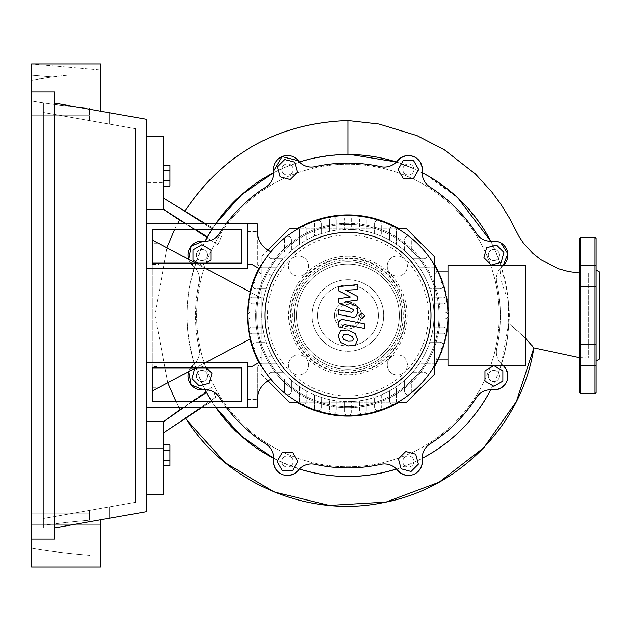 <?xml version="1.0" encoding="UTF-8"?>
<svg xmlns="http://www.w3.org/2000/svg" width="631" height="631" viewBox="0 0 631 631"><rect width="100%" height="100%" fill="white"/><g stroke="black" fill="none" stroke-linecap="round" stroke-linejoin="round"><path stroke-width="0.47" stroke-dasharray="3.15 2.37" d="M241.72 367.873L152.284 367.873L152.284 401.576L241.72 401.576L241.72 367.873M146.692 362.281L247.305 362.281L247.305 407.169L146.692 407.169L146.692 362.281L146.692 407.169M201.928 381.558A5.592 5.592 0 0 0 207.52 375.973A5.592 5.592 0 0 0 201.928 370.381A5.592 5.592 0 0 0 196.344 375.973A5.592 5.592 0 0 0 201.928 381.558A5.592 5.592 0 0 0 207.52 375.973A5.592 5.592 0 0 0 201.928 370.381A5.592 5.592 0 0 0 196.344 375.973A5.592 5.592 0 0 0 201.928 381.558M347.918 466.806A151.306 151.306 0 0 0 499.231 315.5A151.306 151.306 0 0 0 347.918 164.194A151.306 151.306 0 0 0 196.612 315.5A151.306 151.306 0 0 0 347.918 466.806A151.306 151.306 0 0 0 499.231 315.5A151.306 151.306 0 0 0 347.918 164.194A151.306 151.306 0 0 0 196.612 315.5A151.306 151.306 0 0 0 347.918 466.806M197.976 258.978A5.592 5.592 0 0 0 205.88 258.978A5.592 5.592 0 0 0 205.88 251.075A5.592 5.592 0 0 0 197.976 251.075A5.592 5.592 0 0 0 197.976 258.978A5.592 5.592 0 0 0 205.88 258.978A5.592 5.592 0 0 0 205.88 251.075A5.592 5.592 0 0 0 197.976 251.075A5.592 5.592 0 0 0 197.976 258.978M281.86 169.51A5.592 5.592 0 0 0 287.452 175.102A5.592 5.592 0 0 0 293.036 169.51A5.592 5.592 0 0 0 287.452 163.918A5.592 5.592 0 0 0 281.86 169.51A5.592 5.592 0 0 0 287.452 175.102A5.592 5.592 0 0 0 293.036 169.51A5.592 5.592 0 0 0 287.452 163.918A5.592 5.592 0 0 0 281.86 169.51M404.439 165.559A5.592 5.592 0 0 0 404.439 173.462A5.592 5.592 0 0 0 412.343 173.462A5.592 5.592 0 0 0 412.343 165.559A5.592 5.592 0 0 0 404.439 165.559A5.592 5.592 0 0 0 404.439 173.462A5.592 5.592 0 0 0 412.343 173.462A5.592 5.592 0 0 0 412.343 165.559A5.592 5.592 0 0 0 404.439 165.559M493.907 249.442A5.592 5.592 0 0 0 488.315 255.027A5.592 5.592 0 0 0 493.907 260.619A5.592 5.592 0 0 0 499.5 255.027A5.592 5.592 0 0 0 493.907 249.442A5.592 5.592 0 0 0 488.315 255.027A5.592 5.592 0 0 0 493.907 260.619A5.592 5.592 0 0 0 499.5 255.027A5.592 5.592 0 0 0 493.907 249.442M497.859 372.022A5.592 5.592 0 0 0 489.956 372.022A5.592 5.592 0 0 0 489.956 379.925A5.592 5.592 0 0 0 497.859 379.925A5.592 5.592 0 0 0 497.859 372.022A5.592 5.592 0 0 0 489.956 372.022A5.592 5.592 0 0 0 489.956 379.925A5.592 5.592 0 0 0 497.859 379.925A5.592 5.592 0 0 0 497.859 372.022M413.983 461.49A5.592 5.592 0 0 0 408.391 455.897A5.592 5.592 0 0 0 402.799 461.49A5.592 5.592 0 0 0 408.391 467.082A5.592 5.592 0 0 0 413.983 461.49A5.592 5.592 0 0 0 408.391 455.897A5.592 5.592 0 0 0 402.799 461.49A5.592 5.592 0 0 0 408.391 467.082A5.592 5.592 0 0 0 413.983 461.49M291.404 465.441A5.592 5.592 0 0 0 291.404 457.538A5.592 5.592 0 0 0 283.5 457.538A5.592 5.592 0 0 0 283.5 465.441A5.592 5.592 0 0 0 291.404 465.441A5.592 5.592 0 0 0 291.404 457.538A5.592 5.592 0 0 0 283.5 457.538A5.592 5.592 0 0 0 283.5 465.441A5.592 5.592 0 0 0 291.404 465.441M347.918 302.083A13.417 13.417 0 0 1 361.334 315.5A13.417 13.417 0 0 1 347.918 328.917A13.417 13.417 0 0 1 334.501 315.5A13.417 13.417 0 0 1 347.918 302.083A13.417 13.417 0 0 1 361.334 315.5A13.417 13.417 0 0 1 347.918 328.917A13.417 13.417 0 0 1 334.501 315.5A13.417 13.417 0 0 1 347.918 302.083M152.284 243.684L152.284 248.851L158.767 248.851L158.767 243.684L158.767 264.342L158.767 248.851L152.284 248.851L152.284 243.684L158.767 243.684M152.284 264.342L152.284 248.851L152.284 259.175L158.767 259.175L152.284 259.175L152.284 264.342L158.767 264.342M152.284 366.658L152.284 371.825L158.767 371.825L158.767 366.658L158.767 387.316L158.767 371.825L152.284 371.825L152.284 366.658L158.767 366.658M152.284 387.316L152.284 371.825L152.284 382.149L158.767 382.149L152.284 382.149L152.284 387.316L158.767 387.316M152.284 390.96L152.284 240.04L146.692 240.04L146.692 390.96L152.284 390.96L152.284 240.04L146.692 240.04L146.692 390.96L152.284 390.96L250.594 338.689M206.211 362.281L195.705 367.873M250.594 292.311L261.281 297.998L261.281 333.002L261.281 297.998L152.284 240.04M195.705 263.127L206.211 268.719M434.554 374.191L406.609 402.136L289.227 402.136L261.281 374.191L261.281 256.809L289.227 228.864L406.609 228.864L434.554 256.809L434.554 374.191M297.871 402.136L397.964 402.136M397.964 228.864L297.871 228.864M267.938 250.152L261.281 256.809L261.281 374.191L267.938 380.848M434.554 365.546L434.554 265.454M261.281 366.65A100.613 100.613 0 0 1 259.018 362.612A100.613 100.613 0 0 0 261.281 366.65M250.081 338.957A100.613 100.613 0 0 1 250.081 292.043A100.613 100.613 0 0 0 250.081 338.957M259.018 268.388A100.613 100.613 0 0 1 261.281 264.35A100.613 100.613 0 0 0 259.018 268.388M438.19 271.062A100.613 100.613 0 0 1 438.19 359.938A100.613 100.613 0 0 0 438.19 271.062M411.065 471.467L401.087 468.794L398.413 458.816L405.717 451.512L415.695 454.186L418.369 464.164L411.065 471.467M502.852 381.132L493.907 386.298L484.963 381.132L484.963 370.807L493.907 365.641L502.852 370.807L502.852 381.132M503.885 252.361L501.211 262.33L491.233 265.004L483.93 257.7L486.604 247.731L496.581 245.057L503.885 252.361M413.55 160.566L418.716 169.51L413.55 178.455L403.225 178.455L398.066 169.51L403.225 160.566L413.55 160.566M284.778 159.533L294.748 162.206L297.422 172.184L290.118 179.488L280.148 176.814L277.474 166.836L284.778 159.533M205.793 263.127L201.928 265.359L192.991 260.193L192.991 249.868L201.928 244.702L210.872 249.868L210.872 260.193L201.928 265.359L198.071 263.127M197.59 367.873L204.602 365.996L211.906 373.3L209.232 383.269L199.262 385.943L191.958 378.639L194.632 368.67L204.602 365.996L206.479 367.873M282.286 470.434L277.119 461.49L282.286 452.545L292.61 452.545L297.777 461.49L292.61 470.434L282.286 470.434M455.188 195.468L431.438 177.879L415.182 169.25L396.402 161.993A160.976 160.976 0 0 1 396.576 162.049L397.475 160.787A16.769 16.769 0 0 1 380.785 166.655A152.426 152.426 0 0 0 315.05 166.655A16.769 16.769 0 0 1 298.353 160.771A13.977 13.977 0 0 0 273.562 171.04A16.769 16.769 0 0 1 265.911 187.013A152.426 152.426 0 0 0 219.43 233.494A16.769 16.769 0 0 1 203.458 241.137A13.977 13.977 0 0 0 193.189 265.935A16.769 16.769 0 0 1 199.081 282.633A16.769 16.769 0 0 0 193.189 265.935A13.977 13.977 0 0 1 188.653 259.38L194.466 266.842A13.977 13.977 0 0 1 205.012 241.397L205.091 241.239A160.976 160.976 0 0 0 205.012 241.397L203.474 241.145M222.128 229.424A152.426 152.426 0 0 1 226.135 223.831M199.081 348.367A16.769 16.769 0 0 1 193.189 365.065A16.769 16.769 0 0 0 199.081 348.367A152.426 152.426 0 0 1 199.081 282.633A152.426 152.426 0 0 0 199.081 348.367M299.268 468.951A160.976 160.976 0 0 0 299.433 469.007L299.268 468.951A13.977 13.977 0 0 1 298.353 470.229A16.769 16.769 0 0 1 315.05 464.345A152.426 152.426 0 0 0 380.785 464.345A16.769 16.769 0 0 1 397.483 470.229L396.402 469.007A160.976 160.976 0 0 0 396.576 468.951A13.977 13.977 0 0 0 422.021 458.414L422.36 461.916M397.483 470.229A13.977 13.977 0 0 0 422.281 459.96A16.769 16.769 0 0 1 429.924 443.987A152.426 152.426 0 0 0 476.405 397.506A16.769 16.769 0 0 1 492.377 389.863A13.977 13.977 0 0 1 490.831 389.603L490.744 389.761A160.976 160.976 0 0 0 490.831 389.603L492.361 389.855M496.763 282.633A16.769 16.769 0 0 1 502.647 265.935A16.769 16.769 0 0 0 496.763 282.633A152.426 152.426 0 0 1 496.763 348.367A16.769 16.769 0 0 0 502.647 365.065A16.769 16.769 0 0 1 496.763 348.367A152.426 152.426 0 0 0 496.763 282.633M146.692 136.635L146.692 209.295L146.692 136.635L163.461 136.635L163.461 198.118L212.237 228.872A160.976 160.976 0 0 1 501.495 267.236L495.816 251.935L490.744 241.239L492.377 241.137A16.769 16.769 0 0 1 476.405 233.494A152.426 152.426 0 0 0 429.924 187.013A16.769 16.769 0 0 1 422.281 171.04A13.977 13.977 0 0 1 422.021 172.586L422.178 172.673A160.976 160.976 0 0 0 422.021 172.586L422.273 171.064M203.482 389.855L205.012 389.603A160.976 160.976 0 0 0 205.091 389.761L205.012 389.603A13.977 13.977 0 0 1 194.466 364.158L188.653 371.62A13.977 13.977 0 0 1 193.189 365.065A13.977 13.977 0 0 0 203.458 389.863A16.769 16.769 0 0 1 219.43 397.506A152.426 152.426 0 0 0 265.911 443.987A16.769 16.769 0 0 1 273.562 459.96L273.657 458.327A160.976 160.976 0 0 0 273.815 458.414A13.977 13.977 0 0 0 298.353 470.229M226.135 407.169A152.426 152.426 0 0 1 222.128 401.576M396.402 161.993L396.576 162.049A13.977 13.977 0 0 1 422.281 171.04M490.744 241.239A160.976 160.976 0 0 1 490.831 241.397A13.977 13.977 0 0 1 502.647 265.935A13.977 13.977 0 0 0 503.191 265.47L501.369 266.842C508.168 294.638 510.613 313.457 508.712 323.301L508.05 298.999C501.18 284.36 498.995 273.775 501.495 267.236M503.191 265.47A13.977 13.977 0 0 1 501.369 266.842A160.976 160.976 0 0 1 501.369 364.158L503.191 365.53A13.977 13.977 0 0 0 502.647 365.065A13.977 13.977 0 0 1 492.377 389.863M294.259 315.5A53.659 53.659 0 0 1 347.918 261.841A53.659 53.659 0 0 1 401.576 315.5A53.659 53.659 0 0 0 347.918 261.841A53.659 53.659 0 0 0 294.259 315.5A53.659 53.659 0 0 0 347.918 369.159A53.659 53.659 0 0 0 401.576 315.5A53.659 53.659 0 0 1 347.918 369.159A53.659 53.659 0 0 1 294.259 315.5A53.659 53.659 0 0 0 347.918 369.159A53.659 53.659 0 0 0 401.576 315.5A53.659 53.659 0 0 1 347.918 369.159A53.659 53.659 0 0 1 294.259 315.5A53.659 53.659 0 0 0 347.918 369.159A53.659 53.659 0 0 0 401.576 315.5A53.659 53.659 0 0 0 347.918 261.841A53.659 53.659 0 0 0 294.259 315.5A53.659 53.659 0 0 1 347.918 261.841A53.659 53.659 0 0 1 401.576 315.5A53.659 53.659 0 0 0 347.918 261.841A53.659 53.659 0 0 0 294.259 315.5A53.659 53.659 0 0 1 347.918 261.841A53.659 53.659 0 0 1 401.576 315.5A53.659 53.659 0 0 0 347.918 261.841A53.659 53.659 0 0 0 294.259 315.5A53.659 53.659 0 0 0 347.918 369.159A53.659 53.659 0 0 0 401.576 315.5A53.659 53.659 0 0 1 347.918 369.159A53.659 53.659 0 0 1 294.259 315.5A53.659 53.659 0 0 0 347.918 369.159A53.659 53.659 0 0 0 401.576 315.5M296.499 315.5A51.426 51.426 0 0 1 347.918 264.073A51.426 51.426 0 0 1 399.344 315.5A51.426 51.426 0 0 1 347.918 366.926A51.426 51.426 0 0 1 296.499 315.5A51.426 51.426 0 0 1 347.918 264.073A51.426 51.426 0 0 1 399.344 315.5A51.426 51.426 0 0 1 347.918 366.926A51.426 51.426 0 0 1 296.499 315.5A51.426 51.426 0 0 1 347.918 264.073A51.426 51.426 0 0 1 399.344 315.5A51.426 51.426 0 0 1 347.918 366.926A51.426 51.426 0 0 1 296.499 315.5A51.426 51.426 0 0 1 347.918 264.073A51.426 51.426 0 0 1 399.344 315.5A51.426 51.426 0 0 1 347.918 366.926A51.426 51.426 0 0 1 296.499 315.5A51.426 51.426 0 0 1 347.918 264.073A51.426 51.426 0 0 1 399.344 315.5A51.426 51.426 0 0 1 347.918 366.926A51.426 51.426 0 0 1 296.499 315.5A51.426 51.426 0 0 1 347.918 264.073A51.426 51.426 0 0 1 399.344 315.5A51.426 51.426 0 0 1 347.918 366.926A51.426 51.426 0 0 1 296.499 315.5A51.426 51.426 0 0 1 347.918 264.073A51.426 51.426 0 0 1 399.344 315.5A51.426 51.426 0 0 0 347.918 264.073A51.426 51.426 0 0 0 296.499 315.5A51.426 51.426 0 0 0 347.918 366.926A51.426 51.426 0 0 0 399.344 315.5A51.426 51.426 0 0 1 347.918 366.926A51.426 51.426 0 0 1 296.499 315.5M257.369 237.248L257.369 231.656L257.369 237.248M247.305 237.248L247.305 231.656L247.305 237.248M257.369 393.752L257.369 399.344L257.369 393.752M247.305 393.752L247.305 399.344L247.305 393.752M443.033 284.439A3.352 3.352 0 0 0 439.839 282.128L427.266 282.128A86.076 86.076 0 0 0 423.243 273.83L433.497 273.83A3.352 3.352 0 0 0 436.463 268.916A3.352 3.352 0 0 0 433.497 267.126A3.352 3.352 0 0 1 436.463 268.916A100.053 100.053 0 0 0 426.359 253.386A3.352 3.352 0 0 1 423.724 258.82A3.352 3.352 0 0 0 426.359 253.386A3.352 3.352 0 0 0 423.724 252.116A3.352 3.352 0 0 1 426.359 253.386A100.053 100.053 0 0 0 394.501 226.955A3.352 3.352 0 0 1 396.3 229.921L396.3 244.3L396.3 229.921A3.352 3.352 0 0 0 392.947 226.568A3.352 3.352 0 0 0 389.587 229.921L389.587 240.182A86.076 86.076 0 0 1 404.597 250.712L404.597 239.693A3.352 3.352 0 0 1 407.949 236.341A3.352 3.352 0 0 1 411.302 239.693L411.302 252.116L423.724 252.116L411.302 252.116L411.302 239.693A3.352 3.352 0 0 0 406.49 236.672A3.352 3.352 0 0 0 404.597 239.693L404.597 250.712A86.076 86.076 0 0 1 419.118 267.126L433.497 267.126L419.118 267.126A86.076 86.076 0 0 1 434.002 315.5A86.076 86.076 0 0 0 347.918 229.424A86.076 86.076 0 0 0 261.841 315.5A86.076 86.076 0 0 1 261.904 312.148L251.217 312.148A3.352 3.352 0 0 0 247.865 315.5A100.053 100.053 0 0 0 443.033 346.553A100.053 100.053 0 0 0 447.971 315.5L447.971 271.062L447.971 315.5A3.352 3.352 0 0 0 444.618 312.148L433.931 312.148A86.076 86.076 0 0 0 433.205 303.842L443.451 303.842A3.352 3.352 0 0 0 446.764 299.97A3.352 3.352 0 0 0 443.451 297.138L432.014 297.138A86.076 86.076 0 0 0 429.766 288.84L439.839 288.84A3.352 3.352 0 0 0 443.033 284.447A3.352 3.352 0 0 0 439.839 282.128L427.266 282.128A86.076 86.076 0 0 0 423.243 273.83L433.497 273.83A3.352 3.352 0 0 0 436.802 271.062L437.567 271.062M270.786 379.231L271.496 378.829A3.352 3.352 0 0 1 269.484 377.614A3.352 3.352 0 0 0 272.111 378.884L284.534 378.884L284.534 391.307A3.352 3.352 0 0 0 287.886 394.659A3.352 3.352 0 0 0 291.238 391.307L291.238 380.288A86.076 86.076 0 0 1 268.569 348.872L255.997 348.872L268.569 348.872A86.076 86.076 0 0 1 263.821 333.862L252.392 333.862L263.821 333.862A86.076 86.076 0 0 1 261.904 318.852L251.217 318.852L261.904 318.852A86.076 86.076 0 0 1 261.841 315.5A86.076 86.076 0 0 0 347.918 401.576A86.076 86.076 0 0 0 434.002 315.5A86.076 86.076 0 0 1 419.118 363.874L433.497 363.874A3.352 3.352 0 0 0 436.802 359.938A3.352 3.352 0 0 0 433.497 357.17L423.243 357.17A86.076 86.076 0 0 0 427.266 348.872L439.839 348.872A3.352 3.352 0 0 0 443.033 346.561M312.148 315.5A35.77 35.77 0 0 0 347.918 351.27A35.77 35.77 0 0 0 383.695 315.5A35.77 35.77 0 0 0 347.918 279.73A35.77 35.77 0 0 0 312.148 315.5A35.77 35.77 0 0 0 347.918 351.27A35.77 35.77 0 0 0 383.695 315.5A35.77 35.77 0 0 0 347.918 279.73A35.77 35.77 0 0 0 312.148 315.5M247.305 407.169L257.369 407.169L247.305 407.169L247.305 366.366L247.305 407.169L247.305 366.366L247.305 407.169L257.369 407.169L257.369 399.849A22.361 22.361 0 0 1 268.774 380.359A22.361 22.361 0 0 0 257.369 399.849L257.369 366.366L261.857 363.842A3.352 3.352 0 0 0 262.338 363.874L276.717 363.874A86.076 86.076 0 0 0 283.13 372.18L272.111 372.18A3.352 3.352 0 0 0 271.496 378.829L268.774 380.359L271.496 378.829A3.352 3.352 0 0 1 272.111 372.18L283.13 372.18A86.076 86.076 0 0 1 276.717 363.874L262.338 363.874A3.352 3.352 0 0 1 261.857 363.842L257.369 366.366L257.369 399.849A22.361 22.361 0 0 1 268.774 380.359A22.361 22.361 0 0 0 257.369 399.849A22.361 22.361 0 0 1 268.774 380.359L271.496 378.829A3.352 3.352 0 0 1 272.111 372.18L283.13 372.18A86.076 86.076 0 0 1 276.717 363.874L262.338 363.874A3.352 3.352 0 0 1 261.857 363.842L257.369 366.366L257.369 399.849L257.369 366.366L261.857 363.842A3.352 3.352 0 0 0 262.338 363.874L276.717 363.874A86.076 86.076 0 0 0 283.13 372.18L272.111 372.18A3.352 3.352 0 0 0 271.496 378.829L268.774 380.359A22.361 22.361 0 0 0 257.369 399.849A22.361 22.361 0 0 1 268.774 380.359L271.496 378.829A3.352 3.352 0 0 1 269.484 377.614A3.352 3.352 0 0 0 272.111 378.884L284.534 378.884L284.534 391.307A3.352 3.352 0 0 0 289.345 394.328A3.352 3.352 0 0 0 291.238 391.307L291.238 380.288A86.076 86.076 0 0 0 299.544 386.7L299.544 401.079A3.352 3.352 0 0 0 301.334 404.045A3.352 3.352 0 0 0 306.248 401.079L306.248 390.818A86.076 86.076 0 0 1 299.544 386.7L299.544 401.079A3.352 3.352 0 0 0 302.896 404.432A3.352 3.352 0 0 0 306.248 401.079L306.248 390.818A86.076 86.076 0 0 0 314.553 394.848L314.553 407.421A3.352 3.352 0 0 0 316.865 410.607A3.352 3.352 0 0 0 321.258 407.421L321.258 397.349A86.076 86.076 0 0 1 314.553 394.848L314.553 407.421A3.352 3.352 0 0 0 317.906 410.773A3.352 3.352 0 0 0 321.258 407.421L321.258 397.349A86.076 86.076 0 0 0 329.556 399.597L329.556 411.026A3.352 3.352 0 0 0 332.387 414.338A3.352 3.352 0 0 0 336.268 411.026L336.268 400.788A86.076 86.076 0 0 1 329.556 399.597L329.556 411.026A3.352 3.352 0 0 0 332.908 414.378A3.352 3.352 0 0 0 336.268 411.026L336.268 400.788A86.076 86.076 0 0 0 351.27 401.513L351.27 412.201L351.27 401.513A86.076 86.076 0 0 0 366.28 399.597L366.28 411.026L366.28 399.597A86.076 86.076 0 0 0 381.29 394.848L381.29 407.421L381.29 394.848A86.076 86.076 0 0 0 396.3 386.7L396.3 401.079L396.3 386.7A86.076 86.076 0 0 0 412.706 372.18L423.724 372.18A3.352 3.352 0 0 1 426.359 377.614A3.352 3.352 0 0 1 423.724 378.884L411.302 378.884L411.302 391.307L411.302 378.884L423.724 378.884A3.352 3.352 0 0 0 427.084 375.532A3.352 3.352 0 0 0 423.724 372.18L412.706 372.18A86.076 86.076 0 0 0 419.118 363.874L433.497 363.874A3.352 3.352 0 0 0 436.463 362.084A3.352 3.352 0 0 0 433.497 357.17L423.243 357.17A86.076 86.076 0 0 0 427.266 348.872L439.839 348.872A3.352 3.352 0 0 0 443.033 346.553A3.352 3.352 0 0 0 439.839 342.16L429.766 342.16A86.076 86.076 0 0 0 432.014 333.862L443.451 333.862A3.352 3.352 0 0 0 446.764 331.03A3.352 3.352 0 0 0 443.451 327.158L433.205 327.158A86.076 86.076 0 0 0 433.931 318.852L444.618 318.852A3.352 3.352 0 0 0 447.971 315.5A3.352 3.352 0 0 0 444.618 312.148L433.931 312.148A86.076 86.076 0 0 0 433.205 303.842L443.451 303.842A3.352 3.352 0 0 0 446.764 299.97A3.352 3.352 0 0 0 443.451 297.138L432.014 297.138A86.076 86.076 0 0 0 429.766 288.84L439.839 288.84A3.352 3.352 0 0 0 443.033 284.447A100.053 100.053 0 0 0 436.463 268.916A3.352 3.352 0 0 1 436.802 271.062L447.971 271.062M272.6 357.17A86.076 86.076 0 0 1 271.693 355.49A86.076 86.076 0 0 0 272.6 357.17A86.076 86.076 0 0 1 271.693 355.49A86.076 86.076 0 0 0 272.6 357.17L268.703 357.17L272.6 357.17L268.703 357.17L271.693 355.49L268.703 357.17L272.6 357.17L262.338 357.17A3.352 3.352 0 0 0 259.373 362.084A3.352 3.352 0 0 0 262.338 363.874A3.352 3.352 0 0 1 259.515 362.336A3.352 3.352 0 0 0 262.338 363.874A3.352 3.352 0 0 1 259.373 362.084A3.352 3.352 0 0 1 262.338 357.17L272.6 357.17M334.501 315.5A13.417 13.417 0 0 0 347.918 328.917A13.417 13.417 0 0 0 361.334 315.5A13.417 13.417 0 0 1 347.918 328.917A13.417 13.417 0 0 1 334.501 315.5A13.417 13.417 0 0 1 347.918 302.083A13.417 13.417 0 0 1 361.334 315.5A13.417 13.417 0 0 0 347.918 302.083A13.417 13.417 0 0 0 334.501 315.5M359.102 315.5A11.177 11.177 0 0 0 347.918 304.323A11.177 11.177 0 0 0 336.741 315.5A11.177 11.177 0 0 0 347.918 326.677A11.177 11.177 0 0 0 359.102 315.5M447.971 365.53L447.971 265.47L525.67 265.47L525.67 365.53L447.971 365.53M447.971 359.938L437.567 359.938M443.033 346.553A3.352 3.352 0 0 0 439.839 342.16L429.766 342.16A86.076 86.076 0 0 0 432.014 333.862L443.451 333.862A3.352 3.352 0 0 0 446.764 331.03A3.352 3.352 0 0 0 443.451 327.158L433.205 327.158A86.076 86.076 0 0 0 433.931 318.852L444.618 318.852A3.352 3.352 0 0 0 447.971 315.5A100.053 100.053 0 0 0 443.033 284.447M262.63 303.842A86.076 86.076 0 0 0 261.904 312.148L251.217 312.148A3.352 3.352 0 0 0 247.865 315.5A3.352 3.352 0 0 0 251.217 318.852A3.352 3.352 0 0 1 247.865 315.5A100.053 100.053 0 0 1 249.079 299.97A3.352 3.352 0 0 0 252.392 303.842L262.63 303.842A86.076 86.076 0 0 1 263.821 297.138L252.392 297.138A3.352 3.352 0 0 0 249.04 300.49A3.352 3.352 0 0 0 252.392 303.842L262.63 303.842M266.077 288.84A86.076 86.076 0 0 0 263.821 297.138L252.392 297.138A3.352 3.352 0 0 0 249.079 299.97A100.053 100.053 0 0 1 252.81 284.447A3.352 3.352 0 0 0 255.997 288.84L266.077 288.84A86.076 86.076 0 0 1 268.569 282.128L255.997 282.128A3.352 3.352 0 0 0 252.645 285.48A3.352 3.352 0 0 0 255.997 288.84L266.077 288.84M272.6 273.83A86.076 86.076 0 0 0 268.569 282.128L255.997 282.128A3.352 3.352 0 0 0 252.81 284.447A100.053 100.053 0 0 1 259.373 268.916A3.352 3.352 0 0 0 262.338 273.83L272.6 273.83A86.076 86.076 0 0 0 271.693 275.51A86.076 86.076 0 0 1 272.6 273.83A86.076 86.076 0 0 0 271.693 275.51A86.076 86.076 0 0 1 291.238 250.712L291.238 239.693L291.238 250.712A86.076 86.076 0 0 1 306.248 240.182L306.248 229.921L306.248 240.182A86.076 86.076 0 0 1 321.258 233.651L321.258 223.579L321.258 233.651A86.076 86.076 0 0 1 336.268 230.212L336.268 219.974L336.268 230.212A86.076 86.076 0 0 1 351.27 229.487L351.27 218.799A3.352 3.352 0 0 0 347.918 215.447A3.352 3.352 0 0 0 344.565 218.799L344.565 229.487L344.565 218.799A3.352 3.352 0 0 1 347.918 215.447A100.053 100.053 0 0 0 332.387 216.662A3.352 3.352 0 0 1 336.268 219.974A3.352 3.352 0 0 0 332.387 216.662A3.352 3.352 0 0 0 329.556 219.974L329.556 231.403L329.556 219.974A3.352 3.352 0 0 1 332.387 216.662A100.053 100.053 0 0 0 316.865 220.393A3.352 3.352 0 0 1 321.258 223.579A3.352 3.352 0 0 0 316.865 220.393A3.352 3.352 0 0 0 314.553 223.579L314.553 236.152L314.553 223.579A3.352 3.352 0 0 1 316.865 220.393A100.053 100.053 0 0 0 301.334 226.955A3.352 3.352 0 0 1 306.248 229.921A3.352 3.352 0 0 0 301.334 226.955A3.352 3.352 0 0 0 299.544 229.921L299.544 244.3L299.544 229.921A3.352 3.352 0 0 1 301.334 226.955A100.053 100.053 0 0 0 285.804 237.059A3.352 3.352 0 0 1 291.238 239.693A3.352 3.352 0 0 0 285.804 237.059A3.352 3.352 0 0 0 284.534 239.693L284.534 252.116L284.534 239.693A3.352 3.352 0 0 1 285.804 237.059A100.053 100.053 0 0 0 269.484 253.386A3.352 3.352 0 0 0 272.111 258.82L283.13 258.82A86.076 86.076 0 0 0 276.717 267.126L262.338 267.126A3.352 3.352 0 0 0 261.857 267.158L257.369 264.634L257.369 231.151A22.361 22.361 0 0 0 268.774 250.641A22.361 22.361 0 0 1 257.369 231.151A22.361 22.361 0 0 0 268.774 250.641A22.361 22.361 0 0 1 257.369 231.151L257.369 264.634L261.857 267.158A3.352 3.352 0 0 1 262.338 267.126L276.717 267.126A86.076 86.076 0 0 1 283.13 258.82L272.111 258.82A3.352 3.352 0 0 1 271.496 252.171A3.352 3.352 0 0 0 272.111 258.82A3.352 3.352 0 0 1 271.496 252.171A3.352 3.352 0 0 0 272.111 258.82A3.352 3.352 0 0 1 271.496 252.171A3.352 3.352 0 0 0 272.111 258.82A3.352 3.352 0 0 1 271.496 252.171A3.352 3.352 0 0 0 272.111 258.82L283.13 258.82A86.076 86.076 0 0 0 276.717 267.126L262.338 267.126L276.717 267.126A86.076 86.076 0 0 1 283.13 258.82A86.076 86.076 0 0 0 276.717 267.126A86.076 86.076 0 0 1 283.13 258.82L272.111 258.82L283.13 258.82A86.076 86.076 0 0 0 276.717 267.126L262.338 267.126A3.352 3.352 0 0 0 259.515 268.664A3.352 3.352 0 0 1 262.338 267.126A3.352 3.352 0 0 0 258.986 270.478A3.352 3.352 0 0 0 262.338 273.83L272.6 273.83L268.703 273.83L272.6 273.83L268.703 273.83L271.693 275.51L268.703 273.83L272.6 273.83M359.575 230.212A86.076 86.076 0 0 0 351.27 229.487L351.27 218.799A3.352 3.352 0 0 0 347.918 215.447A100.053 100.053 0 0 1 363.448 216.662A3.352 3.352 0 0 0 359.575 219.974L359.575 230.212A86.076 86.076 0 0 1 366.28 231.403L366.28 219.974A3.352 3.352 0 0 0 362.928 216.622A3.352 3.352 0 0 0 359.575 219.974L359.575 230.212M374.585 233.651A86.076 86.076 0 0 0 366.28 231.403L366.28 219.974A3.352 3.352 0 0 0 363.448 216.662A100.053 100.053 0 0 1 378.979 220.393A3.352 3.352 0 0 0 374.585 223.579L374.585 233.651A86.076 86.076 0 0 1 381.29 236.152L381.29 223.579A3.352 3.352 0 0 0 377.937 220.227A3.352 3.352 0 0 0 374.585 223.579L374.585 233.651M389.587 240.182A86.076 86.076 0 0 0 381.29 236.152L381.29 223.579A3.352 3.352 0 0 0 378.979 220.393A100.053 100.053 0 0 1 394.501 226.955A3.352 3.352 0 0 0 389.587 229.921L389.587 240.182M262.338 363.874A3.352 3.352 0 0 1 259.515 362.336A3.352 3.352 0 0 0 262.338 363.874L276.717 363.874A86.076 86.076 0 0 0 283.13 372.18A86.076 86.076 0 0 1 276.717 363.874A86.076 86.076 0 0 0 283.13 372.18L272.111 372.18A3.352 3.352 0 0 0 271.496 378.829A3.352 3.352 0 0 1 272.111 372.18A3.352 3.352 0 0 0 269.484 377.614A3.352 3.352 0 0 1 272.111 372.18A3.352 3.352 0 0 0 269.484 377.614A3.352 3.352 0 0 1 272.111 372.18L283.13 372.18A86.076 86.076 0 0 1 276.717 363.874L262.338 363.874M268.774 380.359L271.496 378.829L268.774 380.359M247.305 223.831L146.692 223.831L146.692 268.719L247.305 268.719L247.305 223.831L247.305 264.634L247.305 223.831L247.305 264.634L247.305 223.831L257.369 223.831L257.369 231.151A22.361 22.361 0 0 0 268.774 250.641L271.496 252.171L268.774 250.641A22.361 22.361 0 0 1 257.369 231.151A22.361 22.361 0 0 0 268.774 250.641L270.786 251.769M272.111 252.116A3.352 3.352 0 0 0 269.484 253.386A100.053 100.053 0 0 0 259.373 268.916A3.352 3.352 0 0 1 262.338 267.126A3.352 3.352 0 0 0 259.515 268.664A3.352 3.352 0 0 1 262.338 267.126A3.352 3.352 0 0 0 261.857 267.158A3.352 3.352 0 0 1 262.338 267.126L276.717 267.126A86.076 86.076 0 0 1 283.13 258.82L272.111 258.82A3.352 3.352 0 0 1 268.759 255.468A3.352 3.352 0 0 1 272.111 252.116L284.534 252.116L272.111 252.116M257.369 264.634L261.857 267.158L257.369 264.634M268.774 250.641L271.496 252.171L268.774 250.641M259.507 268.664L252.337 264.634L259.515 268.664L252.337 264.634L247.305 264.634M268.703 273.83L271.693 275.51L268.703 273.83M247.305 366.366L252.337 366.366L247.305 366.366L252.337 366.366L259.515 362.336M268.703 357.17L271.693 355.49L268.703 357.17M359.575 411.026L359.575 400.788L359.575 411.026A3.352 3.352 0 0 0 363.448 414.338A3.352 3.352 0 0 1 359.575 411.026M366.28 411.026A3.352 3.352 0 0 1 363.448 414.338A3.352 3.352 0 0 0 366.28 411.026M404.597 391.307L404.597 380.288L404.597 391.307A3.352 3.352 0 0 0 410.032 393.941A3.352 3.352 0 0 1 404.597 391.307M411.302 391.307A3.352 3.352 0 0 1 410.032 393.941A3.352 3.352 0 0 0 411.302 391.307M374.585 407.421L374.585 397.349L374.585 407.421A3.352 3.352 0 0 0 378.979 410.607A3.352 3.352 0 0 1 374.585 407.421M381.29 407.421A3.352 3.352 0 0 1 378.979 410.607A3.352 3.352 0 0 0 381.29 407.421M389.587 401.079L389.587 390.818L389.587 401.079A3.352 3.352 0 0 0 394.501 404.045A3.352 3.352 0 0 1 389.587 401.079M396.3 401.079A3.352 3.352 0 0 1 394.509 404.045A3.352 3.352 0 0 0 396.3 401.079M347.918 415.553A3.352 3.352 0 0 0 351.27 412.201A3.352 3.352 0 0 1 347.918 415.553A3.352 3.352 0 0 1 344.565 412.201A3.352 3.352 0 0 0 347.918 415.553M252.392 327.158L262.63 327.158L252.392 327.158A3.352 3.352 0 0 0 249.079 331.03A3.352 3.352 0 0 1 252.392 327.158M252.392 333.862A3.352 3.352 0 0 1 249.079 331.03A3.352 3.352 0 0 0 252.392 333.862M255.997 342.16L266.077 342.16L255.997 342.16A3.352 3.352 0 0 0 252.81 346.553A3.352 3.352 0 0 1 255.997 342.16M252.81 346.553A3.352 3.352 0 0 0 255.997 348.872A3.352 3.352 0 0 1 252.81 346.561M344.565 401.513L344.565 412.201L344.565 401.513M423.724 258.82L412.706 258.82L423.724 258.82M353.336 338.981L352.5 341.032L347.941 341.229L343.343 339.249L342.507 336.883L343.343 334.872L347.941 334.682L352.5 336.654L353.336 338.981M347.941 329.974L355.253 333.531L357.572 339.809L355.253 345.22L347.941 345.938L340.59 342.373L338.271 336.055L340.59 330.683L347.941 329.974M343.879 319.759L364.268 323.719L364.268 328.428L344.171 324.523L342.467 325.856L342.467 327.663L338.484 326.89L338.484 324.208C338.95 320.532 340.748 319.049 343.879 319.759M361.815 318.671L358.96 315.823L361.815 312.968L364.671 315.823L361.815 318.671M350.331 296.988L338.484 290.741L338.484 286.632L357.351 284.644L357.351 289.495L345.693 290.276L357.351 296.373L357.351 300.056L345.693 301.657L357.351 306.374L357.367 312.605C356.925 316.289 355.127 317.779 351.988 317.085L338.476 314.49L338.476 309.789L351.68 312.321L353.376 310.98L353.376 309.521L338.484 302.746L338.484 298.629L350.331 296.988M241.72 263.127L152.284 263.127L152.284 229.424L241.72 229.424L241.72 263.127M146.692 223.831L146.692 268.719M163.461 182.469L163.461 169.053L163.461 182.469L163.461 169.053L163.461 182.469L146.692 182.469L163.461 182.469M146.692 169.053L163.461 169.053L146.692 169.053L146.692 182.469L146.692 169.053M163.461 461.947L163.461 448.531L163.461 461.947L163.461 448.531L163.461 461.947L146.692 461.947L163.461 461.947M146.692 448.531L163.461 448.531L146.692 448.531L146.692 461.947L146.692 448.531M347.918 260.161A55.339 55.339 0 0 1 403.256 315.5A55.339 55.339 0 0 1 347.918 370.839A55.339 55.339 0 0 1 292.579 315.5A55.339 55.339 0 0 1 347.918 260.161A55.339 55.339 0 0 1 403.256 315.5A55.339 55.339 0 0 1 347.918 370.839A55.339 55.339 0 0 1 292.579 315.5A55.339 55.339 0 0 1 347.918 260.161M508.05 298.999A160.976 160.976 0 0 1 211.109 400.338L215.786 397.088L211.574 387.529L205.998 391.48A160.976 160.976 0 0 1 206.976 237.721L217.79 244.686L222.112 235.111M347.918 373.071A57.571 57.571 0 0 0 405.488 315.5A57.571 57.571 0 0 0 347.918 257.929A57.571 57.571 0 0 0 290.347 315.5A57.571 57.571 0 0 0 347.918 373.071M205.998 391.48L180.403 409.629M179.646 219.888L207.015 237.65C180.647 288.793 180.324 340.093 206.045 391.567M211.716 401.308L185.364 417.84L211.172 400.44C250.389 466.483 339.951 495.083 410.197 463.943C466.451 441.085 506.441 383.948 508.712 323.301L501.369 364.158A13.977 13.977 0 0 1 503.191 365.53M163.461 165.432L163.461 180.923L169.944 180.923L169.944 186.09L169.944 180.923L169.944 186.09L163.461 186.09L163.461 180.923L163.461 186.09L163.461 180.923L169.944 180.923L169.944 165.432L169.944 170.599L163.461 170.599L163.461 165.432L163.461 180.923L163.461 165.432L169.944 165.432L169.944 170.599L163.461 170.599L169.944 170.599M169.944 180.923L163.461 180.923L163.461 186.09M163.461 180.923L163.461 170.599M169.944 450.077L169.944 465.568L169.944 450.077L169.944 465.568L163.461 465.568L163.461 460.401L169.944 460.401L163.461 460.401L163.461 465.568L163.461 444.91L169.944 444.91L169.944 450.077L163.461 450.077L169.944 450.077L163.461 450.077L163.461 460.401L169.944 460.401M163.461 444.91L163.461 465.568M163.461 460.401L163.461 450.077M212.71 228.138L215.589 223.831A160.976 160.976 0 0 0 211.89 229.424L212.789 228.004L184.607 211.519L212.237 228.872M298.368 160.795L299.268 162.049A13.977 13.977 0 0 0 273.815 172.586A160.976 160.976 0 0 0 273.657 172.673L273.562 171.072M194.466 364.158C184.441 331.717 184.441 299.283 194.466 266.842A160.976 160.976 0 0 0 194.466 364.158M209.137 397.073L206.558 392.521M215.589 407.169L211.89 401.576A160.976 160.976 0 0 0 215.589 407.169M289.266 475.34L284.691 475.19L280.692 473.723M425.483 174.44L457.917 197.96M419.583 469.85L416.31 473.005L412.5 474.843L408.92 475.451L405.149 475.08M506.89 381.14L504.792 384.729M496.834 241.365L500.896 242.927M212.789 228.004L205.698 223.831M525.67 338.397L508.712 323.301C523.564 335.866 531.949 344.061 533.842 347.886M485.988 232.729L481.043 224.983L465.583 205.635M350.481 154.54L347.918 154.524L347.918 120.537M588.273 273.018L588.273 357.982L588.273 273.018L579.329 272.971M195.31 229.424L186.311 223.831M217.79 244.686L179.551 220.061M194.963 229.424L185.956 223.831M184.015 407.169L192.234 401.576M180.316 409.472L211.574 387.529M184.323 407.169L192.565 401.576M163.461 198.118L163.461 209.295L146.692 209.295M146.692 421.705L146.692 494.365L146.692 421.705L163.461 421.705L163.461 432.882L215.786 397.088M202.417 407.169L211.85 401.521M347.918 154.524C289.992 156.251 244.781 181.01 212.284 228.801M179.023 407.169L176.057 401.576M167.704 382.765L155.076 315.437L166.844 247.786M174.661 229.424L177.5 223.831M163.461 432.882L163.461 494.365L146.692 494.365M347.918 345.962A30.462 30.462 0 0 0 378.379 315.5A30.462 30.462 0 0 0 347.918 285.038A30.462 30.462 0 0 0 317.456 315.5A30.462 30.462 0 0 0 347.918 345.962A30.462 30.462 0 0 0 378.379 315.5A30.462 30.462 0 0 0 347.918 285.038A30.462 30.462 0 0 0 317.456 315.5A30.462 30.462 0 0 0 347.918 345.962M440.146 315.5A92.229 92.229 0 0 0 347.918 223.271A92.229 92.229 0 0 0 255.689 315.5A92.229 92.229 0 0 0 347.918 407.729A92.229 92.229 0 0 0 440.146 315.5A92.229 92.229 0 0 0 347.918 223.271A92.229 92.229 0 0 0 255.689 315.5A92.229 92.229 0 0 0 347.918 407.729A92.229 92.229 0 0 0 440.146 315.5A92.229 92.229 0 0 1 347.918 407.729A92.229 92.229 0 0 1 255.689 315.5A92.229 92.229 0 0 0 347.918 407.729M347.918 256.249A59.251 59.251 0 0 0 288.667 315.5A59.251 59.251 0 0 0 347.918 374.751A59.251 59.251 0 0 0 407.169 315.5A59.251 59.251 0 0 0 347.918 256.249M347.918 258.489A57.011 57.011 0 0 0 290.907 315.5A57.011 57.011 0 0 0 347.918 372.511A57.011 57.011 0 0 0 404.936 315.5A57.011 57.011 0 0 0 347.918 258.489M288.454 364.907A10.064 10.064 0 0 0 298.51 374.964A10.064 10.064 0 0 0 308.575 364.907A10.064 10.064 0 0 1 298.51 374.964A10.064 10.064 0 0 1 288.454 364.907A10.064 10.064 0 0 1 298.51 354.843A10.064 10.064 0 0 1 308.575 364.907A10.064 10.064 0 0 0 298.51 354.843A10.064 10.064 0 0 0 288.454 364.907M397.325 374.964A10.064 10.064 0 0 0 407.389 364.907A10.064 10.064 0 0 0 397.325 354.843A10.064 10.064 0 0 1 407.389 364.907A10.064 10.064 0 0 1 397.325 374.964A10.064 10.064 0 0 1 387.26 364.907A10.064 10.064 0 0 1 397.325 354.843A10.064 10.064 0 0 0 387.26 364.907A10.064 10.064 0 0 0 397.325 374.964M407.389 266.093A10.064 10.064 0 0 0 397.325 256.036A10.064 10.064 0 0 0 387.26 266.093A10.064 10.064 0 0 1 397.325 256.036A10.064 10.064 0 0 1 407.389 266.093A10.064 10.064 0 0 1 397.325 276.157A10.064 10.064 0 0 1 387.26 266.093A10.064 10.064 0 0 0 397.325 276.157A10.064 10.064 0 0 0 407.389 266.093M298.51 256.036A10.064 10.064 0 0 0 288.454 266.093A10.064 10.064 0 0 0 298.51 276.157A10.064 10.064 0 0 1 288.454 266.093A10.064 10.064 0 0 1 298.51 256.036A10.064 10.064 0 0 1 308.575 266.093A10.064 10.064 0 0 1 298.51 276.157A10.064 10.064 0 0 0 308.575 266.093A10.064 10.064 0 0 0 298.51 256.036M596.098 392.64L596.098 238.36M596.098 281.844L596.098 284.826M599.45 271.898L599.45 359.102M579.329 275.976L579.329 286.592L579.329 275.976M596.098 355.024L596.098 315.5L596.098 355.024M579.329 355.024L579.329 344.408L579.329 355.024M584.913 315.5L584.913 339.202L584.913 315.5M579.329 238.36L579.329 392.64M596.098 275.976L596.098 265.359L596.098 275.976M596.098 349.156L596.098 346.174M31.55 90.619L31.55 77.203L31.55 90.619M100.637 90.619L100.637 77.203L100.637 90.619M31.55 537.778L31.55 551.194L31.55 537.778M100.637 537.778L100.637 551.194L100.637 537.778M89.121 109.187L54.581 103.098L54.581 91.921L31.55 91.921L31.55 103.098L43.397 103.098L43.397 112.476L109.242 124.086L43.397 112.476L43.397 103.098L31.55 103.098L31.55 91.921L54.581 91.921L54.581 103.098L109.242 112.736L54.581 103.098L54.581 91.921L31.55 91.921L31.55 63.968L31.55 115.213L31.55 100.952L31.55 115.213L31.55 100.952L31.55 103.098L43.397 103.098L31.55 103.098L31.55 91.921L54.581 91.921L31.55 91.921L54.581 91.921L54.581 103.098L54.581 91.921L54.581 103.098L109.242 112.736L89.121 109.187L89.121 120.537L109.242 124.086L43.397 112.476L89.46 120.6L43.397 112.476L89.46 120.6L43.397 112.476L89.121 120.537L89.121 109.187M89.121 510.463L43.397 518.524L43.397 527.902L31.55 527.902L31.55 539.079L54.581 539.079L54.581 527.902L109.242 518.264L54.581 527.902L54.581 539.079L31.55 539.079L31.55 527.902L43.397 527.902L43.397 518.524L135.515 502.284L43.397 518.524L89.121 510.463L89.121 521.813L54.581 527.902L54.581 103.098L54.581 539.079L54.581 527.902L109.242 518.264L89.121 521.813L89.121 510.463M135.515 128.716L43.397 112.476L135.515 128.716L135.515 502.284L135.515 128.716M89.46 510.4L43.397 518.524L89.46 510.4L43.397 518.524L89.46 510.4L89.46 520.252C71.461 521.805 56.104 523.533 43.397 525.449L43.397 518.524L43.397 527.902L31.55 527.902L31.55 513.184L31.55 567.032L31.55 539.079L31.55 567.032L100.637 567.032L100.637 519.778L54.581 527.902L54.581 539.079L31.55 539.079L31.55 527.902L43.397 527.902L43.397 518.524L43.397 527.902L31.55 527.902L43.397 527.902L43.397 525.449C56.104 523.533 71.461 521.805 89.46 520.252L89.46 510.4L89.46 520.252C71.461 521.805 56.104 523.533 43.397 525.449L43.397 103.098L43.397 112.476L43.397 103.098L31.55 103.098L31.55 527.902L43.397 527.902L43.397 103.098L31.55 103.098L43.397 103.098L43.397 112.476L43.397 103.098L31.55 103.098L43.397 103.098L43.397 525.449C56.104 523.533 71.461 521.805 89.46 520.252L89.46 510.4M31.55 555.848L31.55 548.118L31.55 555.848L31.55 548.118L31.55 555.848L31.55 548.118L31.55 555.848L31.55 548.118L31.55 555.848L89.46 555.848L89.46 555.312C65.238 553.221 45.937 550.824 31.55 548.118C45.937 550.824 65.238 553.221 89.46 555.312L89.46 555.848L31.55 555.848L89.46 555.848L89.46 555.312C65.238 553.221 45.937 550.824 31.55 548.118C45.937 550.824 65.238 553.221 89.46 555.312L89.46 555.848L31.55 555.848L89.46 555.848L89.46 555.312L89.46 555.848L31.55 555.848M100.637 111.222L100.637 70.017L100.637 111.222L54.581 103.098L100.637 111.222L54.581 103.098L54.581 91.921L31.55 91.921L54.581 91.921L54.581 103.098L100.637 111.222L100.637 63.968L31.55 63.968L100.637 70.017L31.55 63.968L31.55 91.921L54.581 91.921L54.581 539.079L54.581 527.902L100.637 519.778L54.581 527.902L54.581 539.079L31.55 539.079L54.581 539.079L31.55 539.079L54.581 539.079L54.581 527.902L100.637 519.778L100.637 567.032L31.55 567.032L100.637 567.032L100.637 519.778M31.55 75.152L31.55 80.279L31.55 75.152L31.55 80.279L31.55 75.152L68.053 75.152L31.55 75.152M31.55 527.902L31.55 103.098L43.397 103.098L43.397 527.902L31.55 527.902M31.55 91.921L31.55 539.079L54.581 539.079L31.55 539.079M31.55 80.279C41.323 78.433 53.493 76.73 68.053 75.152C53.493 76.73 41.323 78.433 31.55 80.279L52.397 77.014L31.55 75.192L52.397 77.014L31.55 75.192L52.397 77.014L31.55 80.279M31.55 100.952C45.937 103.658 65.238 106.055 89.46 108.146L89.46 120.6L89.46 108.146C65.238 106.055 45.937 103.658 31.55 100.952C45.937 103.658 65.238 106.055 89.46 108.146C65.238 106.055 45.937 103.658 31.55 100.952M89.46 108.146L89.46 115.213L89.46 108.146M54.581 103.098L146.692 119.338L146.692 511.662L54.581 527.902M347.918 235.008A80.492 80.492 0 0 0 267.434 315.5A80.492 80.492 0 0 0 347.918 395.992A80.492 80.492 0 0 0 428.41 315.5A80.492 80.492 0 0 0 347.918 235.008M347.918 401.576A86.076 86.076 0 0 0 434.002 315.5A86.076 86.076 0 0 0 347.918 229.424M439.026 315.5A91.109 91.109 0 0 0 347.918 224.391A91.109 91.109 0 0 0 256.809 315.5A91.109 91.109 0 0 0 347.918 406.609A91.109 91.109 0 0 0 439.026 315.5A91.109 91.109 0 0 0 347.918 224.391A91.109 91.109 0 0 0 256.809 315.5A91.109 91.109 0 0 0 347.918 406.609A91.109 91.109 0 0 0 439.026 315.5M347.918 223.271A92.229 92.229 0 0 0 255.689 315.5M594.978 237.248L594.978 393.752M580.449 393.752L580.449 237.248M247.305 231.656L257.369 231.656L247.305 231.656M247.305 388.168L257.369 388.168L247.305 388.168M247.305 399.344L257.369 399.344L247.305 399.344M247.305 242.832L257.369 242.832L247.305 242.832M579.329 357.635L588.273 357.982M596.098 286.592L579.329 286.592L596.098 286.592M596.098 365.641L579.329 365.641L596.098 365.641M599.45 339.202L584.913 339.202M579.329 265.359L596.098 265.359L579.329 265.359M584.913 291.798L599.45 291.798M579.329 344.408L596.098 344.408L579.329 344.408M100.637 77.203L31.55 77.203L100.637 77.203M100.637 524.369L31.55 524.369L100.637 524.369M109.242 112.736L109.242 124.086L109.242 112.736M109.242 506.914L109.242 518.264L109.242 506.914M89.46 115.213L31.55 115.213L89.46 115.213M89.46 513.184L31.55 513.184L89.46 513.184M100.637 551.194L31.55 551.194L100.637 551.194M100.637 104.028L31.55 104.028L100.637 104.028"/><path stroke-width="0.95" d="M152.284 367.873L241.72 367.873L241.72 401.576L152.284 401.576L152.284 367.873M146.692 362.281L247.305 362.281L247.305 407.169L146.692 407.169M250.594 338.689L206.211 362.281M195.705 367.873L152.284 390.96M152.284 240.04L195.705 263.127M206.211 268.719L250.594 292.311M397.964 402.136L406.609 402.136L434.554 374.191L434.554 365.546M267.938 380.848L289.227 402.136L297.871 402.136M434.554 265.454L434.554 256.809L406.609 228.864L397.964 228.864M297.871 228.864L289.227 228.864L267.938 250.152M296.767 228.864A100.613 100.613 0 0 1 399.076 228.864A100.613 100.613 0 0 0 296.767 228.864M259.018 362.612A100.613 100.613 0 0 1 250.081 338.957A100.613 100.613 0 0 0 259.018 362.612M250.081 292.043A100.613 100.613 0 0 1 259.018 268.388A100.613 100.613 0 0 0 250.081 292.043M434.554 264.35A100.613 100.613 0 0 1 438.19 271.062A100.613 100.613 0 0 0 434.554 264.35M438.19 359.938A100.613 100.613 0 0 1 434.554 366.65A100.613 100.613 0 0 0 438.19 359.938M296.767 402.136A100.613 100.613 0 0 0 399.076 402.136A100.613 100.613 0 0 1 296.767 402.136M411.065 471.467L401.087 468.794L398.413 458.816L405.717 451.512L415.695 454.186L418.369 464.164L411.065 471.467M502.852 381.132L493.907 386.298L484.963 381.132L484.963 370.807L493.907 365.641L502.852 370.807L502.852 381.132M503.885 252.361L501.211 262.33L491.233 265.004L483.93 257.7L486.604 247.731L496.581 245.057L503.885 252.361M413.55 160.566L418.716 169.51L413.55 178.455L403.225 178.455L398.066 169.51L403.225 160.566L413.55 160.566M284.778 159.533L294.748 162.206L297.422 172.184L290.118 179.488L280.148 176.814L277.474 166.836L284.778 159.533M198.071 263.127L192.991 260.193L192.991 249.868L201.928 244.702L210.872 249.868L210.872 260.193L205.793 263.127M206.479 367.873L211.906 373.3L209.232 383.269L199.262 385.943L191.958 378.639L194.632 368.67L197.59 367.873M282.286 470.434L277.119 461.49L282.286 452.545L292.61 452.545L297.777 461.49L292.61 470.434L282.286 470.434M203.474 241.145L191.114 246.185L188.653 259.38A13.977 13.977 0 0 1 203.458 241.137A16.769 16.769 0 0 0 219.43 233.494A152.426 152.426 0 0 1 222.128 229.424M226.135 223.831A152.426 152.426 0 0 1 265.911 187.013A16.769 16.769 0 0 0 273.562 171.04A13.977 13.977 0 0 1 298.353 160.771A16.769 16.769 0 0 0 315.05 166.655A152.426 152.426 0 0 1 380.785 166.655A16.769 16.769 0 0 0 397.483 160.771A13.977 13.977 0 0 1 422.281 171.04A16.769 16.769 0 0 0 429.924 187.013A152.426 152.426 0 0 1 476.405 233.494A16.769 16.769 0 0 0 492.377 241.137A13.977 13.977 0 0 1 503.191 265.47L507.829 253.796L500.896 242.927M506.89 381.14L507.813 377.377L507.734 373.962L505.888 368.78L503.191 365.53A13.977 13.977 0 0 1 492.377 389.863A16.769 16.769 0 0 0 476.405 397.506A152.426 152.426 0 0 1 429.924 443.987A16.769 16.769 0 0 0 422.281 459.96A13.977 13.977 0 0 1 397.483 470.229A16.769 16.769 0 0 0 380.785 464.345A152.426 152.426 0 0 1 315.05 464.345A16.769 16.769 0 0 0 298.353 470.229A13.977 13.977 0 0 1 273.562 459.96A16.769 16.769 0 0 0 265.911 443.987A152.426 152.426 0 0 1 226.135 407.169M222.128 401.576A152.426 152.426 0 0 1 219.43 397.506A16.769 16.769 0 0 0 203.458 389.863A13.977 13.977 0 0 1 188.653 371.62L191.106 384.807L203.482 389.855M264.862 315.5A83.063 83.063 0 0 0 347.918 398.563A83.063 83.063 0 0 0 430.981 315.5A83.063 83.063 0 0 0 347.918 232.437A83.063 83.063 0 0 0 264.862 315.5M247.865 315.5A100.053 100.053 0 0 0 347.918 415.553A100.053 100.053 0 0 0 447.971 315.5L447.971 365.53L525.67 365.53L525.67 265.47L447.971 265.47L447.971 315.5A100.053 100.053 0 0 0 347.918 215.447A100.053 100.053 0 0 0 247.865 315.5M437.567 271.062L447.971 271.062M437.567 359.938L447.971 359.938M270.786 379.231L268.774 380.359A22.361 22.361 0 0 0 257.369 399.849L257.369 407.169L247.305 407.169M146.692 268.719L247.305 268.719L247.305 223.831L257.369 223.831L257.369 231.151A22.361 22.361 0 0 0 268.774 250.641L270.786 251.769M247.305 264.634L252.337 264.634L259.507 268.664M247.305 366.366L252.337 366.366L259.507 362.336M352.5 341.032L353.336 338.981L352.5 336.654L347.941 334.682L343.343 334.872L342.507 336.883L343.343 339.249L347.941 341.229L352.5 341.032M355.253 333.531L347.941 329.974L340.59 330.683L338.271 336.055L340.59 342.373L347.941 345.938L355.253 345.22L357.572 339.809L355.253 333.531M364.268 323.719L343.879 319.759C340.748 319.049 338.95 320.532 338.484 324.208L338.484 326.89L342.467 327.663L342.467 325.856L344.171 324.523L364.268 328.428L364.268 323.719M358.96 315.823L361.815 318.671L364.671 315.823L361.815 312.968L358.96 315.823M338.484 290.741L350.331 296.988L338.484 298.629L338.484 302.746L353.376 309.521L353.376 310.98L351.68 312.321L338.476 309.789L338.476 314.49L351.988 317.085C355.127 317.779 356.925 316.289 357.367 312.605L357.351 306.374L345.693 301.657L357.351 300.056L357.351 296.373L345.693 290.276L357.351 289.495L357.351 284.644L338.484 286.632L338.484 290.741M152.284 263.127L241.72 263.127L241.72 229.424L152.284 229.424L152.284 263.127M247.305 223.831L146.692 223.831M163.461 186.09L169.944 186.09L169.944 165.432L163.461 165.432M163.461 180.923L169.944 180.923M163.461 170.599L169.944 170.599M163.461 450.077L169.944 450.077L169.944 444.91L163.461 444.91M163.461 465.568L169.944 465.568L169.944 450.077M163.461 460.401L169.944 460.401M215.589 223.831L241.507 194.711L273.657 172.673A160.976 160.976 0 0 0 215.589 223.831M205.012 241.397L211.89 229.424A160.976 160.976 0 0 0 205.091 241.239M192.565 401.576L206.558 392.521L205.012 389.603M211.716 401.308L209.137 397.073M273.657 458.327L241.507 436.289L215.589 407.169A160.976 160.976 0 0 0 273.657 458.327M205.091 389.761A160.976 160.976 0 0 0 211.89 401.576L211.85 401.521M396.576 468.951C364.134 478.976 331.701 478.976 299.268 468.951L297.651 471.041L294.291 473.676L289.266 475.34M280.692 473.723L277.758 471.554L275.353 468.486L273.688 463.927L273.562 459.944A13.977 13.977 0 0 0 298.353 470.229M396.402 469.007A160.976 160.976 0 0 1 299.433 469.007M299.268 162.049C315.098 157.048 331.314 154.532 347.918 154.524C364.521 154.532 380.738 157.048 396.576 162.049M299.433 161.993A160.976 160.976 0 0 1 396.402 161.993L350.481 154.54M457.917 197.96L490.744 241.239A160.976 160.976 0 0 0 422.178 172.673L425.483 174.44M490.831 389.603C474.985 419.631 452.048 442.568 422.021 458.414M490.744 389.761A160.976 160.976 0 0 1 422.178 458.327M422.36 461.916L421.721 465.678L419.583 469.85M405.149 475.08L400.598 473.092L397.475 470.213M504.792 384.729L501.519 387.686L496.747 389.65L492.361 389.855M503.191 365.53A13.977 13.977 0 0 1 492.377 389.863M503.191 265.47A13.977 13.977 0 0 0 492.377 241.137L496.834 241.365M422.281 171.04A13.977 13.977 0 0 0 397.483 160.771L400.732 157.821L405.512 155.841L410.663 155.723L414.551 156.969L417.083 158.57L420.246 162.12L422.202 167.396L422.273 171.064M273.562 171.072L282.112 156.598L298.368 160.795M205.698 223.831L163.461 198.118L163.461 136.635L146.692 136.635M579.329 272.971L568.381 271.496L558.364 268.672L540.862 259.743L532.927 253.465L523.73 243.503L519.132 236.735L509.485 218.2L500.967 204.381L491.786 191.903L475.388 173.982L444.263 149.736L416.988 135.594L378.915 124.015L347.918 120.537C277.971 123.037 223.532 153.365 184.607 211.519C223.335 153.475 277.774 123.148 347.918 120.537L347.918 154.524M185.364 417.84C225.914 483.165 308.338 518.532 383.601 502.576C459.352 488.615 522.208 424.071 533.842 347.886L525.67 338.397M490.744 241.239L485.988 232.729M465.583 205.635L455.188 195.468M207.449 236.87L195.31 229.424M186.311 223.831L163.461 209.295L163.461 198.118M179.551 220.061L163.461 209.295L146.692 209.295M207.37 237.019L194.963 229.424M185.956 223.831L179.646 219.888L177.5 223.831M179.023 407.169L180.403 409.629L184.015 407.169M192.234 401.576L206.447 392.316M146.692 494.365L163.461 494.365L163.461 421.705L180.316 409.472M146.692 421.705L163.461 421.705L184.323 407.169M163.461 432.882L202.417 407.169M176.057 401.576L167.704 382.765M166.844 247.786L174.661 229.424M596.098 284.826L596.098 281.844M596.098 361.035L599.45 359.102L599.45 271.898L596.098 269.965M596.098 315.5L596.098 392.64L594.978 393.752L594.978 237.248L596.098 238.36L596.098 315.5M579.329 392.64L579.329 238.36L580.449 237.248L580.449 393.752L579.329 392.64M596.098 349.156L596.098 346.174M31.55 91.921L54.581 91.921L54.581 539.079L31.55 539.079L31.55 63.968L100.637 63.968L100.637 111.222M100.637 519.778L100.637 567.032L31.55 567.032L31.55 539.079M54.581 103.098L146.692 119.338L146.692 511.662L54.581 527.902M579.329 357.635L533.842 347.886L516.426 401.434L483.93 447.576L439.168 482.163L386.085 502.071L329.366 505.447L274.051 491.928L225.078 462.633L186.839 420.112M594.978 393.752L580.449 393.752M580.449 237.248L594.978 237.248"/></g></svg>
